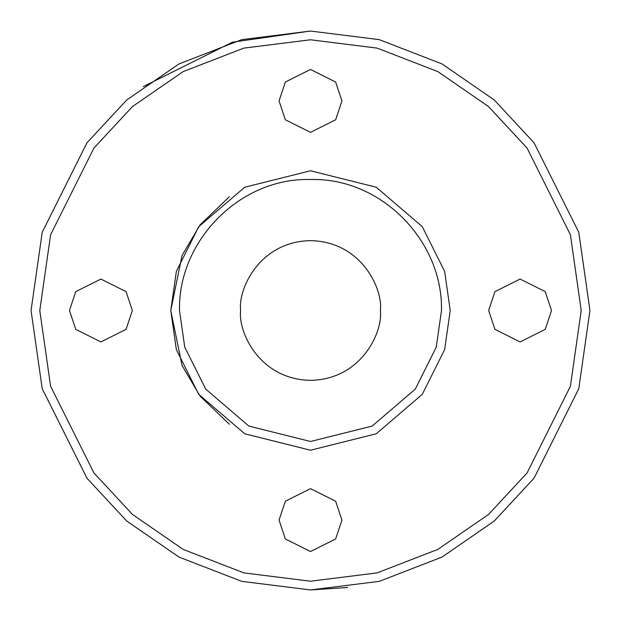 <?xml version="1.0" encoding="UTF-8"?>
<svg xmlns="http://www.w3.org/2000/svg" width="621" height="621" viewBox="0 0 621 621"><rect width="100%" height="100%" fill="white"/><g stroke="black" fill="none" stroke-linecap="round" stroke-linejoin="round"><path stroke-width="0.93" d="M520.087 279.062L494.937 291.637L488.649 310.5L494.937 329.363L520.087 341.938L545.238 329.363L551.526 310.5L545.238 291.637L520.087 279.062L545.238 291.637L551.526 310.5L545.238 329.363L520.087 341.938M310.5 240.637C362.206 241.592 383.173 290.061 380.363 310.5C383.173 330.939 362.206 379.408 310.5 380.363C362.206 379.408 383.173 330.939 380.363 310.5C383.173 290.061 362.206 241.592 310.5 240.637C258.794 241.592 237.827 290.061 240.637 310.5C237.827 330.939 258.794 379.408 310.5 380.363M310.5 69.474L335.65 82.05L341.938 100.912L335.65 119.775L310.5 132.351L335.65 119.775L341.938 100.912L335.65 82.05L310.5 69.474L285.35 82.05L279.062 100.912L285.35 119.775L310.5 132.351M310.5 581.217L243.859 572.888L183.102 549.368L132.49 514.467L93.926 472.93L50.611 386.301L39.783 310.5L50.611 234.699L93.926 148.07L132.49 106.533L183.102 71.632L243.859 48.112L310.5 39.783L377.141 48.112L437.898 71.632L488.51 106.533L527.074 148.07L570.388 234.699L581.217 310.5L570.388 386.301L527.074 472.93L488.51 514.467L437.898 549.368L377.141 572.888L310.5 581.217M179.508 310.477L179.508 310.484C178.033 240.606 240.164 177.497 310.5 179.508C381.007 177.513 442.936 240.723 441.492 310.5L436.252 347.178L415.294 389.095L372.142 426.084L310.5 441.492L248.858 426.084L205.706 389.095L184.748 347.178L179.508 310.5M279.062 520.087L285.35 538.95L310.5 551.526L335.65 538.95L341.938 520.087L335.65 501.225L310.5 488.649L285.35 501.225L279.062 520.087M69.474 310.5L75.762 329.363L100.912 341.938L126.063 329.363L132.351 310.5L126.063 291.637L100.912 279.062L75.762 291.637L69.474 310.5M100.912 279.062L126.063 291.637L132.351 310.5L126.063 329.363L100.912 341.938M310.5 488.649L335.65 501.225L341.938 520.087L335.65 538.95L310.5 551.526M229.382 196.733L200.078 224.88L182.023 255.565L170.775 310.5L182.023 365.435L200.078 396.12L229.382 424.267M170.775 310.5L176.364 349.623L198.72 394.335L244.744 433.784L310.5 450.225L376.256 433.784L422.28 394.335L444.636 349.623L450.225 310.5L444.636 271.377L422.28 226.665L376.256 187.216L310.5 170.775L244.744 187.216L198.72 226.665L176.364 271.377L170.775 310.5M589.95 310.5L578.772 388.746L534.06 478.17L494.246 521.042L442.005 557.076L379.291 581.349L310.5 589.95L241.709 581.349L178.995 557.076L126.754 521.042L86.94 478.17L42.228 388.746L31.05 310.5L42.228 232.254L86.94 142.83L126.754 99.958L178.995 63.924L241.709 39.651L310.5 31.05L379.291 39.651L442.005 63.924L494.246 99.958L534.06 142.83L578.772 232.254L589.95 310.5M143.288 86.598L232.471 42.166L310.5 31.05M347.597 587.474L310.5 589.95"/></g></svg>
